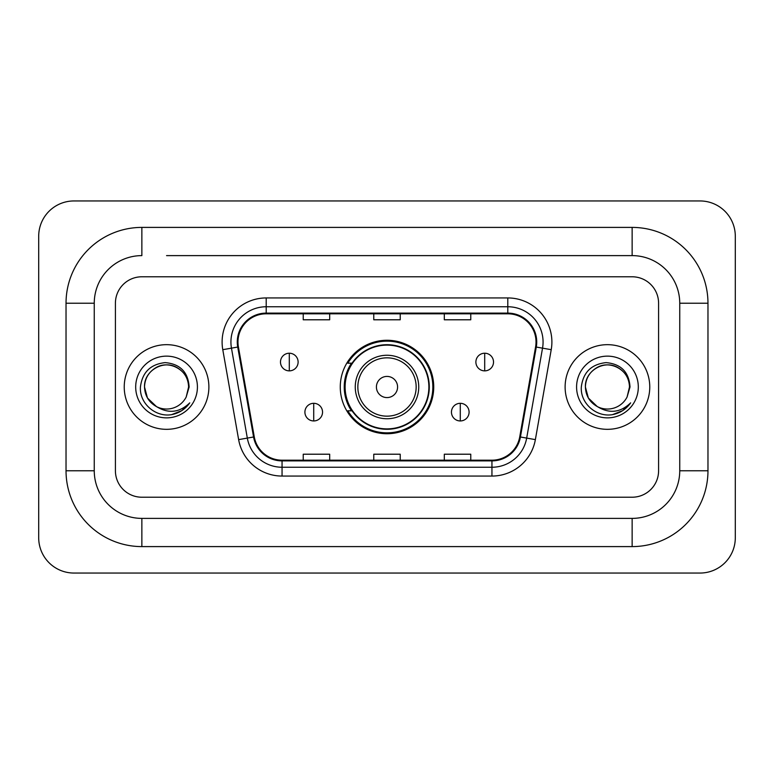 <?xml version="1.0" encoding="UTF-8"?>
<svg xmlns="http://www.w3.org/2000/svg" width="774" height="774" viewBox="0 0 774 774"><rect width="100%" height="100%" fill="white"/><g stroke="black" fill="none" stroke-linecap="round" stroke-linejoin="round"><path stroke-width="1.16" d="M340.27 387A46.73 46.73 0 0 0 387 433.73A46.73 46.73 0 0 0 433.73 387A46.73 46.73 0 0 0 387 340.27A46.73 46.73 0 0 0 340.27 387M351.473 410.81A42.764 42.764 0 0 1 351.473 363.19M124.237 387A42.328 42.328 0 0 0 166.555 429.328A42.328 42.328 0 0 0 208.883 387A42.328 42.328 0 0 0 166.555 344.672A42.328 42.328 0 0 0 124.237 387A42.328 42.328 0 0 0 166.555 429.328A42.328 42.328 0 0 0 208.883 387A42.328 42.328 0 0 0 166.555 344.672A42.328 42.328 0 0 0 124.237 387M565.117 387A42.328 42.328 0 0 0 607.445 429.328A42.328 42.328 0 0 0 649.763 387A42.328 42.328 0 0 0 607.445 344.672A42.328 42.328 0 0 0 565.117 387A42.328 42.328 0 0 0 607.445 429.328A42.328 42.328 0 0 0 649.763 387A42.328 42.328 0 0 0 607.445 344.672A42.328 42.328 0 0 0 565.117 387M237.976 342.031A28.212 28.212 0 0 1 266.198 313.809L507.802 313.809A28.212 28.212 0 0 1 535.589 346.926L519.731 436.875A28.212 28.212 0 0 1 491.945 460.191L282.055 460.191A28.212 28.212 0 0 1 254.269 436.875L238.411 346.926A28.212 28.212 0 0 1 237.976 342.031M237.279 342.031A28.919 28.919 0 0 0 237.715 347.052L253.572 436.991A28.919 28.919 0 0 0 282.055 460.888L491.945 460.888A28.919 28.919 0 0 0 520.428 436.991L536.285 347.052A28.919 28.919 0 0 0 507.802 313.112L266.198 313.112A28.919 28.919 0 0 0 237.279 342.031M222.777 349.684A44.089 44.089 0 0 1 266.198 297.942L507.802 297.942A44.089 44.089 0 0 1 551.223 349.684L535.366 439.622A44.089 44.089 0 0 1 491.945 476.058L282.055 476.058A44.089 44.089 0 0 1 238.634 439.622L222.777 349.684L231.465 348.155A35.275 35.275 0 0 1 266.198 306.756L507.802 306.756A35.275 35.275 0 0 1 542.535 348.155L526.678 438.094A35.275 35.275 0 0 1 491.945 467.244L282.055 467.244A35.275 35.275 0 0 1 247.322 438.094L231.465 348.155A35.275 35.275 0 0 1 230.923 342.031M658.587 303.234A26.451 26.451 0 0 0 632.135 276.782L141.865 276.782A26.451 26.451 0 0 0 115.413 303.234L115.413 470.766A26.451 26.451 0 0 0 141.865 497.218L632.135 497.218A26.451 26.451 0 0 0 658.587 470.766L658.587 303.234A26.451 26.451 0 0 0 632.135 276.782L141.865 276.782A26.451 26.451 0 0 0 115.413 303.234L115.413 470.766A26.451 26.451 0 0 0 141.865 497.218L632.135 497.218A26.451 26.451 0 0 0 658.587 470.766L658.587 303.234M520.428 436.991L526.678 438.094L542.535 348.155L551.223 349.684M373.774 313.809L373.774 319.788L400.226 319.788L400.226 313.809M303.234 313.809L303.234 319.788L329.685 319.788L329.685 313.809M444.315 313.809L444.315 319.788L470.766 319.788L470.766 313.809M400.226 460.191L400.226 454.212L373.774 454.212L373.774 460.191M329.685 460.191L329.685 454.212L303.234 454.212L303.234 460.191M470.766 460.191L470.766 454.212L444.315 454.212L444.315 460.191M166.555 255.613L632.135 255.613L166.555 255.613M707.968 303.234L679.746 303.234L679.746 470.766L679.746 303.234A47.62 47.62 0 0 0 632.135 255.613L632.135 227.401L141.865 227.401A75.833 75.833 0 0 0 66.032 303.234L66.032 470.766A75.833 75.833 0 0 0 141.865 546.599L632.135 546.599A75.833 75.833 0 0 0 707.968 470.766L707.968 303.234A75.833 75.833 0 0 0 632.135 227.401M632.135 546.599L632.135 518.386L141.865 518.386L632.135 518.386A47.62 47.62 0 0 0 679.746 470.766L707.968 470.766M66.032 470.766L94.254 470.766L94.254 303.234L94.254 470.766A47.62 47.62 0 0 0 141.865 518.386L141.865 546.599M141.865 227.401L141.865 255.613A47.62 47.62 0 0 0 94.254 303.234L66.032 303.234M735.3 236.215A35.275 35.275 0 0 0 700.025 200.95L73.975 200.95A35.275 35.275 0 0 0 38.7 236.215L38.7 537.785A35.275 35.275 0 0 0 73.975 573.05L700.025 573.05A35.275 35.275 0 0 0 735.3 537.785L735.3 236.215M156.493 406.611L147.466 398.02L144.515 387C144.815 378.689 148.482 372.323 155.535 367.911C169.274 359.107 189.349 370.698 188.604 387L186.186 397.033L189.137 387C188.13 372.052 180.129 363.925 165.143 362.619C150.504 364.225 142.261 372.352 140.433 387C139.281 403.36 155.429 417.37 171.441 414.68C179.142 413.2 185.247 409.262 189.756 402.867C179.587 412.639 168.548 413.916 156.667 406.698A22.04 22.04 0 0 0 186.186 397.033M156.667 406.698C148.956 402.451 144.902 395.882 144.515 387C143.761 370.698 163.836 359.107 177.575 367.911C184.628 372.323 188.305 378.689 188.604 387L188.595 387.3M144.515 387C144.815 378.689 148.482 372.323 155.535 367.911C169.274 359.107 189.349 370.698 188.604 387M135.692 387A30.863 30.863 0 0 0 166.555 417.863A30.863 30.863 0 0 0 197.418 387A30.863 30.863 0 0 0 166.555 356.137A30.863 30.863 0 0 0 135.692 387M189.688 402.964L181.88 410.559M181.697 410.684L171.576 414.651M397.584 387A10.584 10.584 0 0 0 387 376.416A10.584 10.584 0 0 0 376.416 387A10.584 10.584 0 0 0 387 397.584A10.584 10.584 0 0 0 397.584 387M418.744 387A31.744 31.744 0 0 0 387 355.256A31.744 31.744 0 0 0 355.256 387A31.744 31.744 0 0 0 387 418.744A31.744 31.744 0 0 0 418.744 387A31.744 31.744 0 0 1 387 418.744A31.744 31.744 0 0 1 355.256 387M428.883 387A41.883 41.883 0 0 0 387 345.117A41.883 41.883 0 0 0 345.117 387A41.883 41.883 0 0 0 387 428.883A41.883 41.883 0 0 0 428.883 387M432.85 387A45.85 45.85 0 0 1 347.816 410.81L352.064 410.81A42.28 42.28 0 0 0 414.97 418.705A42.28 42.28 0 0 0 414.97 355.295A42.28 42.28 0 0 0 352.064 363.19L347.816 363.19A45.85 45.85 0 0 1 432.85 387M289.302 353.225A8.814 8.814 0 0 0 280.478 362.048A8.814 8.814 0 0 0 289.302 370.862A8.814 8.814 0 0 0 298.116 362.048A8.814 8.814 0 0 0 289.302 353.225L289.302 370.862A8.814 8.814 0 0 0 298.116 362.048A8.814 8.814 0 0 0 289.302 353.225M484.698 353.225A8.814 8.814 0 0 0 475.884 362.048A8.814 8.814 0 0 0 484.698 370.862A8.814 8.814 0 0 0 493.522 362.048A8.814 8.814 0 0 0 484.698 353.225L484.698 370.862A8.814 8.814 0 0 0 493.522 362.048A8.814 8.814 0 0 0 484.698 353.225M313.722 403.312A8.814 8.814 0 0 0 304.908 412.126A8.814 8.814 0 0 0 313.722 420.95A8.814 8.814 0 0 0 322.545 412.126A8.814 8.814 0 0 0 313.722 403.312L313.722 420.95A8.814 8.814 0 0 0 322.545 412.126A8.814 8.814 0 0 0 313.722 403.312M460.278 403.312A8.814 8.814 0 0 0 451.455 412.126A8.814 8.814 0 0 0 460.278 420.95A8.814 8.814 0 0 0 469.092 412.126A8.814 8.814 0 0 0 460.278 403.312L460.278 420.95A8.814 8.814 0 0 0 469.092 412.126A8.814 8.814 0 0 0 460.278 403.312M597.247 406.543L588.356 398.02L585.396 387C585.695 378.689 589.372 372.323 596.425 367.911C610.164 359.107 630.239 370.698 629.485 387L627.075 397.033L630.017 387C629.02 372.052 621.019 363.925 606.023 362.619C591.384 364.225 583.151 372.352 581.322 387C580.171 403.36 596.319 417.37 612.331 414.68C620.032 413.2 626.137 409.262 630.646 402.867C620.467 412.639 609.438 413.916 597.547 406.698A22.04 22.04 0 0 0 627.075 397.033M597.547 406.698C589.836 402.451 585.792 395.882 585.396 387C584.651 370.698 604.726 359.107 618.465 367.911C625.518 372.323 629.185 378.689 629.485 387L629.485 387.3M585.396 387C585.695 378.689 589.372 372.323 596.425 367.911C610.164 359.107 630.239 370.698 629.485 387M576.582 387A30.863 30.863 0 0 0 607.445 417.863A30.863 30.863 0 0 0 638.308 387A30.863 30.863 0 0 0 607.445 356.137A30.863 30.863 0 0 0 576.582 387M630.578 402.964L622.76 410.559M622.577 410.684L612.457 414.651M507.802 297.942L507.802 313.112M231.465 348.155L237.715 347.052M282.055 476.058L282.055 460.888M491.945 460.888L491.945 476.058M238.634 439.622L253.572 436.991M536.285 347.052L542.535 348.155M266.198 297.942L266.198 313.112M526.678 438.094L535.366 439.622M416.16 387A29.16 29.16 0 0 0 387 357.84A29.16 29.16 0 0 0 357.84 387A29.16 29.16 0 0 0 387 416.16A29.16 29.16 0 0 0 416.16 387"/></g></svg>
